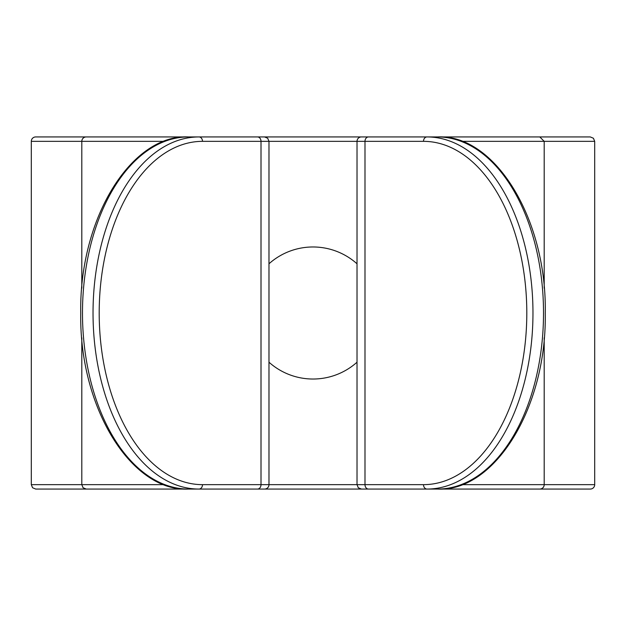 <?xml version="1.0" encoding="UTF-8"?>
<svg xmlns="http://www.w3.org/2000/svg" width="626" height="626" viewBox="0 0 626 626"><rect width="100%" height="100%" fill="white"/><g stroke="black" fill="none" stroke-linecap="round" stroke-linejoin="round"><path stroke-width="0.94" d="M461.605 484.657L594.7 484.657L594.7 141.343L544.197 141.343L539.792 136.938L427.01 136.938A176.062 105.958 90 0 1 532.969 313A176.062 105.958 90 0 1 427.01 489.062L361.413 489.062L358.283 487.748L357.016 484.657L364.989 484.657L364.989 141.343L261.011 141.343L261.011 484.657L357.016 484.657L357.016 141.343A4.398 4.398 0 0 1 361.413 136.938L437.558 136.938A176.062 105.958 -90 0 1 543.517 313A176.062 105.958 -90 0 1 437.558 489.062C494.07 492.005 546.654 408.692 545.269 313.516C547.014 217.981 494.305 133.956 437.558 136.938M374.622 136.938L361.413 136.938M99.409 136.938L233.428 136.938M257.489 136.938A4.398 3.513 90 0 1 261.011 141.343L202.503 141.343A4.398 3.513 90 0 0 198.99 136.938L188.442 136.938A176.062 105.958 90 0 0 82.483 313A176.062 105.958 90 0 0 188.442 489.062L198.99 489.062A176.062 105.958 -90 0 1 93.031 313A176.062 105.958 -90 0 1 198.99 136.938L264.579 136.938L267.717 138.252L268.984 141.343L268.984 484.657A4.405 4.405 0 0 1 264.579 489.062L86.208 489.062L83.07 487.748L81.803 484.657L81.803 337.829M235.853 489.062L264.579 489.062M81.803 288.171L81.803 141.343A4.398 4.398 0 0 1 86.208 136.938M164.395 484.657L31.3 484.657L31.3 141.343A4.398 4.398 0 0 1 35.705 136.938L48.906 136.938M594.7 484.657A4.405 4.405 0 0 1 590.302 489.062L392.572 489.062M577.094 489.062L590.302 489.062M544.197 337.829L544.197 484.657A4.405 4.405 0 0 1 539.792 489.062M268.984 263.789A66.02 66.02 0 0 1 357.016 263.789M379.051 489.062L427.01 489.062A4.405 3.513 90 0 1 423.497 484.657A171.657 103.306 -90 0 0 526.802 313A171.657 103.306 -90 0 0 423.497 141.343L364.989 141.343A4.398 3.513 90 0 1 368.511 136.938M361.413 489.062L390.147 489.062M484.665 489.062L141.343 489.062M119.018 489.062L35.705 489.062L32.568 487.748L31.3 484.657M264.579 136.938L235.853 136.938M141.343 136.938L484.665 136.938M506.982 136.938L590.302 136.938M35.698 136.938L119.018 136.938M357.016 362.211A66.02 66.02 0 0 1 268.984 362.211M243.428 141.343L202.503 141.343A171.657 103.306 90 0 0 99.198 313A171.657 103.306 90 0 0 202.503 484.657L261.011 484.657A4.398 3.513 90 0 1 257.489 489.062M544.197 288.171L544.197 141.343L461.605 141.343M368.511 489.062A4.398 3.513 90 0 1 364.989 484.657L423.497 484.657M164.395 141.343L31.3 141.343M202.503 484.657A4.405 3.513 90 0 1 198.99 489.062M427.01 136.938A4.405 3.513 90 0 0 423.497 141.343M188.442 489.062C131.812 492.02 79.166 408.355 80.731 313C79.166 217.645 131.812 133.98 188.442 136.938M594.7 141.343L593.432 138.252L590.295 136.938"/></g></svg>
